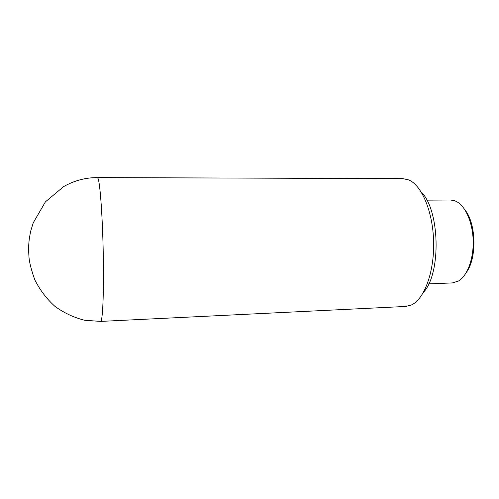 <?xml version="1.0" encoding="UTF-8"?>
<svg xmlns="http://www.w3.org/2000/svg" width="499" height="499" viewBox="0 0 499 499"><rect width="100%" height="100%" fill="white"/><g stroke="black" fill="none" stroke-linecap="round" stroke-linejoin="round"><path stroke-width="0.75" d="M100.648 321.412L405.768 306.448L411.563 304.914C424.231 299.082 434.361 272.142 433.625 241.872C432.976 211.601 421.636 185.154 408.712 179.908L402.855 178.642L97.374 177.588C85.516 177.582 74.282 180.569 63.666 186.564L45.409 201.864L33.221 222.866L30.77 230.875C28.942 239.483 28.119 245.564 29.023 257.603C29.522 263.017 31.456 270.439 34.83 279.87C39.976 290.119 46.744 299.001 55.121 306.517C64.203 313.029 74.039 317.607 84.63 320.264L100.648 321.412C102.638 321.936 103.973 293.225 103.287 255.401C102.619 217.601 100.124 183.108 98.029 178.436L97.374 177.588M428.728 283.875L452.418 282.921L458.512 281.012C467.214 275.885 473.613 259.124 473.183 240.973C472.784 222.816 465.629 206.368 456.704 201.646L454.589 200.704L450.528 200.012L426.82 200.143M466.347 272.448C477.056 258.176 476.271 223.614 464.925 209.842M423.445 292.358C441.372 273.508 439.918 209.923 421.156 191.903"/></g></svg>
